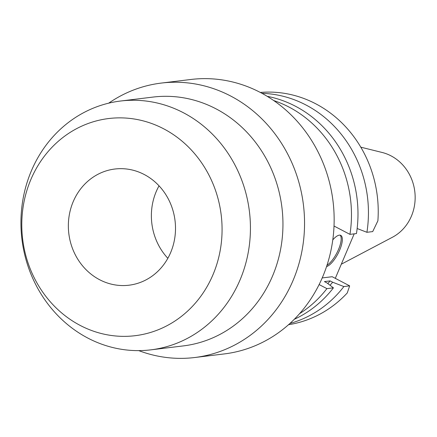 <?xml version="1.0" encoding="UTF-8"?>
<svg xmlns="http://www.w3.org/2000/svg" width="437" height="437" viewBox="0 0 437 437"><rect width="100%" height="100%" fill="white"/><g stroke="black" fill="none" stroke-linecap="round" stroke-linejoin="round"><path stroke-width="0.66" d="M341.297 264.21L392.404 237.269A45.235 41.357 -96.9 0 0 415.15 196.623A45.235 41.357 -96.9 0 0 391 155.845A45.235 41.357 -96.9 0 0 382.096 152.458L360.782 147.171M288.551 324.702A117.04 107.005 -96.9 0 0 347.257 292.959L349.666 285.864L332.191 276.719L322.206 277.932M354.188 233.844L335.299 278.347M261.954 93.321A117.04 107.005 83.1 0 1 305.938 104.978A117.04 107.005 83.1 0 1 366.916 232.298L372.701 231.594L377.89 220.794A117.04 107.005 -96.9 0 0 315.727 103.788A117.04 107.005 -96.9 0 0 260.321 92.447M273.682 100.532A117.04 107.005 83.1 0 1 288.966 107.043A117.04 107.005 83.1 0 1 349.944 234.363L334.021 226.027M319.125 284.558L326.909 288.633A117.04 107.005 83.1 0 1 299.591 313.657M326.565 266.575A17.556 6.02 117.6 0 0 339.178 251.215A17.556 6.02 117.6 0 0 340.762 235.379A17.556 6.02 117.6 0 0 339.32 235.155A17.556 6.02 117.6 0 0 332.786 239.88M267.198 96.326A117.04 107.005 -96.9 0 1 295.483 106.251A117.04 107.005 -96.9 0 1 356.461 233.571L349.944 234.363M357.149 228.518L366.916 232.298M289.928 323.467A117.04 107.005 83.1 0 0 343.881 286.568L349.666 285.864M294.298 319.289A117.04 107.005 -96.9 0 0 333.426 287.841L326.942 282.908L324.418 281.592L330.11 280.898L332.633 282.22A106.786 97.626 83.1 0 1 330.05 285.274M326.909 288.633L333.426 287.841M343.881 286.568L332.633 282.22M327.816 283.575A103.88 94.971 -96.9 0 0 330.11 280.898M340.128 235.166A17.556 6.02 -62.4 0 1 338.32 249.909A17.556 6.02 -62.4 0 1 327.013 265.221M194.667 357.526L224.274 353.926A138.234 126.38 -96.9 0 0 332.754 240.104A138.234 126.38 -96.9 0 0 260.332 92.453A138.234 126.38 -96.9 0 0 190.914 79.474L161.308 83.074A138.234 126.38 83.1 0 1 230.725 96.053A138.234 126.38 83.1 0 1 303.152 243.704A138.234 126.38 83.1 0 1 194.667 357.526A138.234 126.38 83.1 0 1 138.769 350.621M108.687 103.165A138.234 126.38 83.1 0 1 161.308 83.074M150.809 349.857L183.327 345.907A125.332 114.587 -96.9 0 0 281.685 242.704A125.332 114.587 -96.9 0 0 216.02 108.84A125.332 114.587 -96.9 0 0 153.081 97.069L120.563 101.023A125.332 114.587 83.1 0 1 183.502 112.79A125.332 114.587 83.1 0 1 249.166 246.659A125.332 114.587 83.1 0 1 150.809 349.857A125.332 114.587 83.1 0 1 87.87 338.091A125.332 114.587 83.1 0 1 22.205 204.221A125.332 114.587 83.1 0 1 120.563 101.023M80.195 325.428A109.387 100.007 83.1 0 1 30.89 179.465A109.387 100.007 83.1 0 1 163.662 128.8A109.387 100.007 83.1 0 1 212.966 274.764A109.387 100.007 83.1 0 1 80.195 325.428M99.603 279.713A58.52 53.5 -96.9 0 0 128.991 285.208A58.52 53.5 -96.9 0 0 174.915 237.018A58.52 53.5 -96.9 0 0 144.254 174.516A58.52 53.5 -96.9 0 0 114.865 169.021A58.52 53.5 -96.9 0 0 68.942 217.205A58.52 53.5 -96.9 0 0 99.603 279.713M167.846 258.305A58.52 53.5 83.1 0 1 159.035 185.829"/></g></svg>
